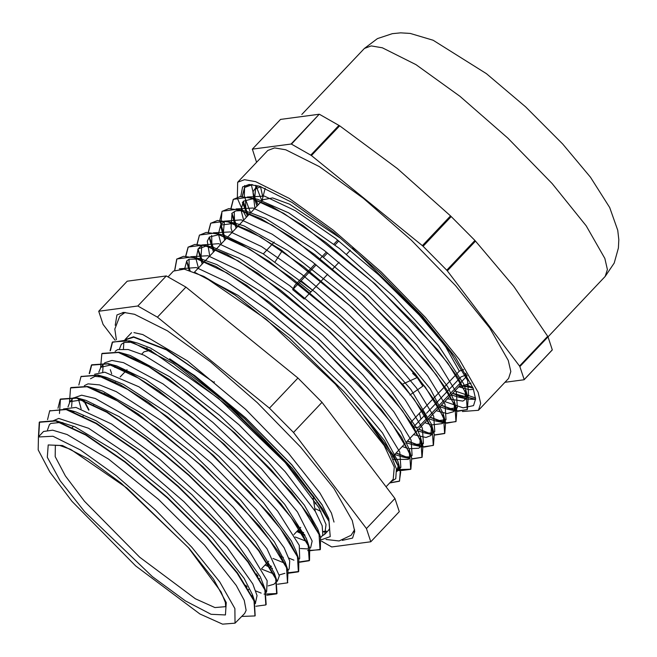 <?xml version="1.0" encoding="UTF-8"?>
<svg xmlns="http://www.w3.org/2000/svg" width="657" height="657" viewBox="0 0 657 657"><rect width="100%" height="100%" fill="white"/><g stroke="black" fill="none" stroke-linecap="round" stroke-linejoin="round"><path stroke-width="0.99" d="M280.514 119.41L319.245 114.261L291.076 144.006L252.345 149.155L280.391 119.549M319.598 114.4L338.946 125.38L310.802 155.101L291.453 144.121L319.245 114.261M339.628 125.824L397.313 168.504L450.554 215.882L422.385 245.628L311.459 155.569L339.628 125.824L338.946 125.38M451.228 216.539L474.904 240.495L446.768 270.208L423.092 246.26L451.228 216.539L450.554 215.882M475.496 241.111L513.815 286.37L547.692 336.318L519.523 366.064L447.327 270.865L475.496 241.111L474.904 240.495M605.204 276.457L614.229 263.046L618.426 248.026L618.795 239.649L617.752 230.287L609.712 207.538L590.471 177.25L562.729 144.014L525.641 106.861L486.435 73.674L433.111 40.233L410.198 33.441L400.713 32.85L392.328 33.63L377.43 38.623L364.405 48.429L371.213 45.875L382.39 47.797L415.963 64.616L460.015 96.333L507.845 138.118L552.167 183.599L586.233 225.868L604.859 258.472L607.388 269.526L605.204 276.457L547.987 336.869L552.315 349.844L524.171 379.557L519.843 366.581L547.987 336.869L547.692 336.318M505.003 382.275L524.146 379.705L552.307 349.967M519.523 366.064L519.843 366.581M446.768 270.208L447.327 270.865M422.385 245.628L423.092 246.26M310.802 155.101L311.459 155.569M256.575 162.295L252.345 149.155M256.994 206.117L254.596 198.989M254.497 198.603L255.926 185.266L254.702 198.644M473.089 388.098L463.242 385.56M250.432 212.326L244.322 196.246L244.618 185.488M475.569 398.011L454.915 390.907M261.741 200.393L255.852 185.356M257.142 205.953L255.146 200.295M255.138 200.245L254.801 199.055M473.024 387.917L463.546 385.462M465.994 384.69L472.9 387.605M251.27 184.535L254.013 196.254M254.078 195.63L255.368 198.792M255.598 199.326L258.201 204.836M444.789 401.599L463.136 407.825L473.525 405.607L475.619 398.955L473.188 388.353L455.326 357.088L422.665 316.559L380.165 272.942L334.298 232.882L292.053 202.471L259.86 186.333L249.151 184.494L242.622 186.941L240.791 196.443M242.351 202.496L245.997 211.168M246.424 212.039L248.182 215.414M462.479 411.512L478.468 410.288L508.608 378.465L510.793 371.525L508.263 360.479L489.637 327.868L455.572 285.606L411.249 240.117L363.42 198.34L319.368 166.623L285.795 149.796L274.618 147.874L267.81 150.428L237.67 182.252L237.308 198.233L242.663 210.429M242.844 210.774L246.465 217.229M478.468 410.288L480.653 403.357L478.124 392.303L459.498 359.691L425.432 317.43L381.109 271.949L333.28 230.164L289.228 198.447L255.655 181.628L244.478 179.698L237.67 182.252M426.951 418.189L418.304 427.321L412.801 427.781L411.101 422.057L459.325 371.131L445.651 346.756L420.948 315.327L352.398 248.124M327.761 274.141L304.175 299.042L292.718 289.638L294.853 285.36L315.089 263.991M426.59 413.228L461.025 376.855L466.667 374.802M412.801 427.781L424.997 414.912M467.176 375.705L428.372 416.694M463.587 369.571L459.325 371.131M337.69 240.125L333.92 244.1M326.389 252.058L320.082 258.727M338.782 240.988L335.021 244.962M327.49 252.92L323.72 256.895M316.181 264.853L292.718 289.638M332.697 268.927L339.061 262.2M346.592 254.251L350.362 250.268M429.078 418.189L459.645 385.914L461.354 381.857M339.85 237.842L289.614 204.155L272.589 197.946L263.038 199.728L262.258 200.549M461.912 385.979L472.958 387.761M260.468 186.531L262.849 197.461M321.289 539.775L330.249 536.597L328.976 521.329L322.727 509.085L292.332 468.416L244.765 418.879L193.593 375.451L169.711 358.812L226.41 402.913L282.149 458.52L318.883 507.623L326.036 524.524L324.706 534.305L322.258 535.874M303.674 532.655L298.114 530.125M297.35 530.93L301.752 533.188M302.458 533.533L304.61 534.552M214.354 381.824L213.853 382.358L166.344 349.434L133.56 336.77L124.904 339.743M169.711 358.812L194.275 375.492L245.554 417.975L291.848 465.025L322.25 505.167L328.804 518.66L329.674 528.548L328.492 530.306M326.2 531.579L323.301 531.932M135.925 359.576L135.597 358.936M168.011 276.884L173.481 271.111L184.313 269.148L203.686 276.318L266.142 319.22L335.382 384.14L384.14 445.52L394.29 467.012L393.239 479.224L386.628 486.205M203.752 276.359L235.066 295.1L289.302 338.109L343.545 391.26L358.862 408.67L390.242 453.42L396.401 468.917L395.744 478.674L390.8 481.803M235.001 623.123L244.683 613.457L246.153 610.337L244.207 600.301L236.274 585.444L204.549 545.138L158.386 499.312L108.676 459.161L67.121 434.523L52.617 430.146L43.493 431.518L38.402 436.946L38.205 449.873L49.916 472.145L71.966 501.299L135.695 565.948L199.933 613.95L222.575 624.15L235.001 623.123L234.91 608.554L219.775 581.93L191.918 547.33L155.619 510.062L116.429 475.84L80.359 449.905L52.954 436.248L38.393 436.954L39.28 422.287L55.64 421.014L85.64 435.008L124.797 462.011L167.272 497.825L206.692 536.9L237.128 573.142L254.045 600.933L254.99 615.938L241.735 616.397M47.583 419.659L49.718 410.871L66.094 409.59L96.119 423.584L135.342 450.636L177.891 486.509L217.368 525.641L247.878 561.949L264.878 589.83L265.863 604.9L255.893 606.239M62.85 423.453L62.472 422.632M58.005 408.211L60.173 399.407L76.614 398.175L106.73 412.243L146.018 439.361L188.608 475.29L228.135 514.464L258.686 550.829L275.71 578.743L276.704 593.846L266.742 595.226M247.106 586.98L246.35 586.561M73.239 412.013L72.993 411.471M69.519 402.265L70.562 387.983L87.053 386.743L117.233 400.852L156.621 428.027L199.326 464.056L238.959 503.352L269.559 539.799L286.567 567.755L287.52 582.849L277.607 584.221M258.004 575.992L257.232 575.573M88.687 410.206L83.258 399.719M78.807 385.027L80.975 376.592L97.45 375.311L127.663 389.404L167.133 416.628L209.953 452.739L249.668 492.126L280.35 528.663L297.416 556.693L298.368 571.836L288.456 573.191M271.505 566.424L268.13 564.601M94.041 389.1L93.803 388.591M89.212 373.603L91.413 365.161L107.912 363.879L138.184 378.005L177.719 405.287L220.588 441.447L260.361 480.875L291.117 517.486L308.248 545.589L309.225 560.774L299.715 562.252M100.62 367.485L101.843 353.688L118.432 352.464L148.786 366.663L188.378 394.003L231.305 430.212L271.144 469.714L301.933 506.375L319.072 534.511L320.066 549.737L307.673 550.541M114.835 366.22L114.449 365.382M110.056 350.739L112.257 342.289L125.684 340.277L149.78 349.902L218.395 398.29L288.267 465.517L313.783 496.7L328.976 521.321M213.853 382.358L166.361 349.82L133.683 337.23L125.388 339.833M123.812 342.56L123.426 348.834M124.592 354.082L124.74 354.566M296.783 531.521L304.988 535.356M321.56 536.67L322.809 534.831L322.16 525.723L315.352 511.507L285.048 471.537L238.967 424.726L187.968 382.505L144.08 355.223L128.189 349.499L117.619 349.614L115.098 351.298M114.137 365.382L114.786 367.419M300.38 548.48L308.026 548.948M309.751 548.472L310.679 547.527L312.174 541.015L297.449 511.943L261.543 468.893L212.876 422.402L162.928 383.836L123.475 362.656L111.945 360.414L104.841 362.763M103.1 365.596L102.714 372.01M281.327 556.586L283.298 557.407M81.139 376.42L98.024 375.057L120.272 384.706L148.638 402.495L213.435 455.358L270.011 514.718L288.793 540.062L298.853 559.345L299.682 558.516L299.28 545.285L277.632 511.162L236.939 466.018L186.769 420.899L138.947 386.833L104.75 372.199L94.616 374.227M265.042 565.045L272.466 568.453M288.48 569.709L289.195 568.921L289.762 560.963L284.177 547.807L256.115 509.438L211.546 463.234L160.965 420.496L116.297 391.679L99.601 384.903L88.054 383.893L84.359 385.7M82.922 399.645L83.661 402.002M258.932 578.349L259.597 578.636M268.22 585.855L273.977 584.196L277.681 580.492L279.282 575.795L266.988 548.8L233.145 507.081L185.693 460.869L135.802 421.449L95.24 398.495L81.608 395.194L73.19 398.101M72.073 400.097L71.621 406.79M72.59 411.315L72.738 411.816M248.075 589.37L248.724 589.649M266.676 591.472L267.12 580.731L247.845 548.505L209 504.395L159.708 459.21L111.583 423.987L75.974 407.389L63.515 408.95M62.144 422.566L62.341 423.256M255.458 602.699L257.059 595.612L252.756 583.884L226.961 547.182L183.976 501.702L133.929 458.553L88.605 428.298L58.687 418.394L52.7 420.989M38.697 436.618L39.592 421.975L55.935 420.685L85.936 434.671L125.109 461.699L167.576 497.521L206.988 536.58L237.432 572.83L254.366 600.629L255.179 615.74M49.653 410.945L66.373 409.254L96.39 423.248L135.58 450.267L178.088 486.098L217.574 525.206L248.108 561.53L265.132 589.411L266.184 604.53M63.401 423.666L62.965 422.738M59.434 413.508L60.469 399.078L76.926 397.871L107.034 411.931L146.314 439.04L188.912 474.97L228.439 514.152L258.981 550.509L275.997 578.415L277.016 593.534L264.04 594.125M261.133 593.14L255.836 590.93M246.63 586.225L245.866 585.789M73.806 412.235L73.551 411.684M70.972 387.581L87.652 386.513L109.867 396.155L138.216 413.959L202.898 466.757L259.334 525.994L278.034 551.272L288.029 570.457L287.528 582.841M257.544 575.261L256.764 574.826M88.982 409.894L83.759 399.834M298.853 559.337L298.697 571.467M298.656 571.508L288.341 572.781M268.45 564.297L267.662 563.854M89.557 373.611L91.701 364.824L108.43 363.617L130.702 373.266L159.117 391.063L224.062 444.05L280.777 503.549L299.625 528.975L309.685 548.275L309.521 560.454L299.617 561.866M293.925 560.183L288.94 558.154M102.155 353.376L118.991 352.234L141.329 361.925L169.843 379.82L234.91 432.947L291.683 492.553L310.523 517.995L320.55 537.295L320.386 549.424L310.055 550.755M115.394 366.434L114.959 365.497M110.376 350.748L112.561 341.985M112.593 341.952L129.421 340.794L173.505 363.748L230.763 408.309L285.499 461.814L322.71 509.076M451.203 394.824L458.389 397.107L468.63 395.752L467.644 380.452L450.382 352.111L419.314 315.122L379.073 275.209L335.62 238.524L295.42 210.708L264.451 196.09L247.295 197.01M245.537 199.621L245.775 211.119L243.427 202.799L246.523 211.283M245.981 211.874L247.418 216.227M439.903 406.757L447.064 409.032L457.338 407.701L456.352 392.393L439.065 364.035L408.005 327.046L367.764 287.142L324.312 250.448L284.103 222.633L253.142 208.031L236.003 208.959M234.262 211.529L234.648 223.717L236.118 228.16M429.456 419.026L435.706 420.948L446.037 419.642L445.011 404.252L427.6 375.747L396.352 338.601L355.905 298.565L312.305 261.839L272.097 234.147L241.291 219.816L224.464 221.13L223.15 234.968L220.793 226.591L223.922 235.14M223.364 235.732L224.809 240.101M417.294 430.631L424.389 432.889L432.298 433.037M433.751 432.363L434.729 431.567L433.735 416.251L416.464 387.909L385.413 350.937L345.163 311.016L301.711 274.322L261.519 246.523L230.558 231.913L213.385 232.816M211.653 235.42L212.063 247.673L213.5 252.042M406.847 442.892L413.163 444.846L423.42 443.491L422.402 428.118L405.008 399.628L373.751 362.475L333.296 322.431L289.704 285.721L249.504 258.029L218.682 243.673L201.847 244.987L200.763 259.605L202.208 263.966M394.693 454.496L401.879 456.779L409.713 456.919M411.142 456.245L412.12 455.432L411.142 440.133L393.863 411.775L362.795 374.786L322.546 334.873L279.094 298.188L238.893 270.372L207.924 255.762L190.785 256.698M189.044 259.269L189.134 270.306L186.9 262.43L189.832 270.52M396.467 469.238L400.827 467.382L399.817 452.016L382.44 423.551L351.24 386.456L310.86 346.453L267.3 309.734L227.092 282.009L196.246 267.596L179.328 268.803M452.533 393.42L467.57 399.16L475.619 399.39M252.543 184.658L244.568 187.5L242.219 196.427M243.082 201.485L243.427 202.799M246.942 212.236L248.354 215.241M441.225 405.361L456.245 411.077L467.209 409.656L466.183 393.354L447.811 363.173L414.797 323.852L372.076 281.483L326.036 242.622L283.553 213.287L251.023 198.085L240.076 196.64L233.276 199.441L230.903 208.368M231.773 213.418L237.054 227.166M429.924 417.302L444.879 423.001L455.917 421.597L454.874 405.279L436.494 375.106L403.497 335.793L360.783 293.416L314.728 254.546L272.253 225.228L239.723 210.035L228.767 208.565L221.976 211.373L220.793 226.591M224.349 236.109L225.753 239.099M418.624 429.226L431.723 434.482M434.515 435.139L444.608 433.521L443.557 417.211L425.202 387.047L392.204 347.734L349.475 305.349L303.419 266.487L260.96 237.169L228.422 221.967L217.475 220.506L210.659 223.298L208.31 232.241M209.164 237.284L214.445 251.04M407.324 441.159L422.344 446.891L433.292 445.454L432.257 429.144L413.91 398.988L380.904 359.666L338.174 317.282L292.127 278.428L249.66 249.102L217.114 233.892L206.183 232.455L199.358 235.231L197.01 244.166M197.872 249.225L203.144 262.981M396.015 453.1L409.147 458.348M411.898 459.005L421.999 457.387L420.973 441.093L402.601 410.921L369.587 371.591L326.866 329.223L280.826 290.361L238.351 261.034L205.805 245.825L194.874 244.379L188.066 247.18L185.701 256.107M186.563 261.141L186.9 262.43M396.598 469.919L399.694 470.741L410.707 469.336L409.664 453.026L391.293 422.845L358.287 383.532L315.574 341.155L269.518 302.286L227.043 272.959L194.513 257.766L183.558 256.304L176.766 259.121L174.647 270.15M389.708 482.944L399.399 481.269L400.663 472.038L393.978 456.048L358.862 408.67M315.294 511.409L313.134 498.203M151.102 350.124L143.965 351.832L141.756 354.164M452.681 393.264L475.619 399.275M251.516 184.551L244.716 187.335L242.376 196.427M243.23 201.321L246.769 211.34M247.213 212.342L248.502 215.077M441.373 405.205L458.044 411.241L467.365 409.5L468.17 398.388L458.093 377.8L437.858 349.992L375.172 284.029L303.222 225.688L272.203 206.7L248.543 197.272L233.432 199.285L231.067 208.368M231.921 213.254L237.21 227.01M430.072 417.138L446.744 423.174L456.065 421.433L456.87 410.362L446.842 389.815L426.615 362.007L363.962 296.044L291.995 237.678L260.96 218.666L237.292 209.23L222.123 211.209L219.775 220.325L224.16 235.198M224.612 236.216L225.901 238.943M418.772 429.07L431.821 434.302M434.466 434.942L444.748 433.357L445.594 422.361L435.591 401.829L415.388 374.047L352.784 308.1L280.81 249.685L249.775 230.664L226.065 221.171L210.807 223.134L208.474 232.241M209.32 237.12L214.593 250.884M407.471 441.003L424.151 447.056L433.448 445.29L434.277 434.236L424.217 413.655L404.006 385.873L341.361 319.926L269.411 261.56L238.392 242.564L214.699 233.087L199.514 235.083L197.166 244.166M198.02 249.06L203.292 262.816M396.163 452.944L409.245 458.167M411.849 458.8L422.155 457.239L422.952 446.128L412.892 425.547L392.656 397.74L329.97 331.777L258.012 273.427L226.993 254.44L203.341 245.02L188.222 247.024L185.857 256.115M186.703 260.985L190.087 270.602M396.557 469.706L410.855 469.172L411.668 458.126L401.665 437.595L381.438 409.796L318.801 343.833L246.835 285.45L215.792 266.43L192.115 256.977L176.905 258.948L174.811 270.043M389.856 482.796L399.538 481.096L400.384 470.1L384.476 440.65L351.208 399.735M47.501 430.08L49.464 424.578L50.844 423.404L61.126 422.369M56.297 420.792L74.865 426.804L116.708 451.811L166.55 492.224L212.646 538.165L244.125 578.39L252.452 594.7L253.725 600.178M69.412 410.609L71.506 410.912M66.661 409.344L75.621 411.865L96.267 420.767L141.813 451.334L191.934 494.696L234.812 540.235L260.369 576.821L266.307 592.474M264.401 587.744L264.607 589.181M252.107 595.768L251.557 595.612M68.016 406.946L70.003 401.657L83.25 399.719L85.911 400.384L119.131 416.628L167.428 452.106L216.744 497.448L255.474 541.573L274.248 572.879L275.505 578.25M263.055 584.927L262.521 584.779M81.172 408.794L78.429 399.045M90.181 387.704L92.218 388M87.652 386.513L102.435 391.014L143.21 414.23L193.224 453.856L240.676 500.174L274.388 541.885L285.13 561.973L286.403 567.352M284.867 573.315L279.25 574.982M274.692 574.275L261.741 569.118M90.535 378.736L94.928 376.354L106.574 377.471L123.385 384.353L168.217 413.384L218.88 456.295L263.432 502.572L291.38 540.925L295.995 550.985L298.557 558.516M285.581 563.402L284.957 563.246M284.415 563.09L272.942 558.442M98.829 372.232L100.808 367.271L111.526 364.84L116.823 365.982L145.895 379.647L193.84 413.885L244.076 459.128L284.744 504.338L306.302 538.444L307.936 543.873M111.698 373.808L110.294 369.677M121.167 353.294L123.311 353.614M118.991 352.226L130.143 355.445L169.728 376.765L219.775 415.462L268.483 462.052L304.38 505.159L317.807 529.238L320.55 537.286M307.41 541.697L295.313 537.024M119.393 349.089L121.331 344.334L124.066 342.453L133.7 342.174M129.437 340.802L137.535 343.077L150.609 348.128L194.587 375.517L245.669 417.836L291.807 464.745L322.119 504.781L328.738 518.455M326.315 531.078L323.293 531.513M317.799 530.708L317.265 530.569M136.221 359.724L135.892 359.083M194.39 272.138L238.138 295.371L291.733 336.77L343.956 386.669L382.563 432.922L397.846 461.05L398.536 464.261L396.844 471.545M184.518 269.189L186.777 260.903L189.142 259.219L201.288 259.022L216.876 264.599L263.449 293.244L317.955 338.1L367.6 388.221L400.729 431.419L409.122 449.084L409.648 457.157L408.358 459.415L393.091 459.292M198.439 267.941L196.008 259.088L198.094 248.978L205.674 246.244L212.515 247.065L239.403 258.373L289.359 292.34L343.816 339.825L389.987 389.248L417.055 428.594L420.414 437.086L419.667 447.491L418.772 448.238L409.024 448.731M407.775 448.411L402.224 446.546M209.747 256.008L207.325 241.226L209.394 237.037L219.627 234.434M214.699 233.087L224.021 235.165L263.161 253.807L315.615 292.464L369.053 341.697L410.929 389.519L431.468 424.282L430.959 435.542L425.966 437.463L413.532 434.606M221.039 244.076L218.518 234.352M218.477 233.925L220.678 225.096L235.231 223.216L244.076 225.959L287.93 250.752L341.936 293.392L393.403 343.463L430.253 388.796L443.048 413.31L443.902 418.328L442.26 423.609L431.649 424.874M430.384 424.553L424.833 422.673M232.34 232.143L231.009 228.168L231.995 213.172L235.888 210.922L242.219 210.569M237.292 209.23L246.465 211.275L265.674 218.567L313.471 249.052L368.076 294.878L416.653 344.876L447.819 386.874L454.324 401.32L454.348 410.625L453.576 411.684L447.13 413.565L436.133 410.74M243.648 220.202L241.103 210.486M241.062 210.068L243.304 201.239L253.487 198.619M248.543 197.272L257.725 199.317L288.637 212.909L339.529 248.518L393.757 296.685L438.58 345.672L463.522 383.573L465.624 389.338L464.869 399.743L462.824 401.099L447.433 398.799M254.949 208.269L252.978 191.91L254.596 189.298L260.854 186.654M473.549 389.346L469.385 389.691L458.898 386.924M214.437 381.889L213.755 382.629M394.906 498.507L399.3 511.672L370.819 541.754L366.425 528.581L293.515 432.429L321.996 402.355L394.906 498.507L366.425 528.581M321.626 541.237L331.703 546.952L370.819 541.754M185.931 287.093L297.966 378.038L269.485 408.12L157.45 317.167L185.931 287.093L166.295 275.948L137.814 306.022L98.698 311.229L127.179 281.155L166.295 275.948M98.698 311.229L103.092 324.394L115.098 340.236M157.45 317.167L137.814 306.022M297.966 378.038L321.996 402.355M293.515 432.429L269.485 408.12M342.305 540.358L352.554 538.042L354.69 531.258L352.218 520.443L333.994 488.537L300.66 447.187L257.298 402.692L210.503 361.81L167.395 330.775L134.554 314.317L123.623 312.436L116.962 314.933L115.205 325.289M353.491 532.039L354.69 531.981M122.892 312.477L122.908 313.676M146.815 347.898L148.047 350.074M315.779 508.912L320.895 511.368M409.869 395.005L422.886 386.127L417.154 377.561L402.519 384.164M274.199 242.022L263.408 253.865M275.308 261.576L282.255 250.687M412.695 373.422L417.154 377.561M465.78 373.25L465.887 375.09M301.12 280.761L312.576 290.172M419.388 413.31L420.997 419.125M299.362 282.609L310.909 291.938M47.329 457.288L60.107 480.702L84.556 511.606L152.391 576.657L185.446 600.9L211.094 614.336L225.433 614.919L226.279 602.568L213.509 579.154L189.052 548.242L121.225 483.191L88.169 458.947L62.522 445.512L48.175 444.929L47.329 457.288M225.663 606.625L214.954 607.585L195.375 598.798L139.719 557.243L84.457 501.201L65.33 475.923L55.172 456.615L55.385 445.372M252.272 149.188L280.432 119.459M364.405 48.429L301.809 114.523M458.594 387.022L470.979 383.13M262.077 200.492L265.206 188.255M261.322 201.551L250.958 212.49M250.021 213.476L228.357 236.356M227.412 237.349L194.456 272.154M427.748 419.593L406.469 442.062M405.147 443.459L392.13 457.206M324.706 534.305L328.656 530.142M125.273 339.299L131.523 332.697M39.592 421.975L39.289 422.295M50.006 410.535L49.702 410.855M60.469 399.078L60.165 399.399M277.016 593.534L276.712 593.854M287.832 582.545L287.536 582.866M81.271 376.28L80.975 376.592M91.701 364.824L91.397 365.144M320.386 549.424L320.082 549.745M458.389 397.107L467.57 399.16M447.064 409.032L456.245 411.077M234.648 223.717L232.102 214.667M435.706 420.948L444.879 423.001M424.389 432.889L431.698 434.523M212.063 247.673L209.517 238.622M413.163 444.846L422.344 446.891M200.763 259.605L198.225 250.563M401.879 456.779L409.122 458.389M396.623 470.059L399.694 470.741M55.352 445.389L59.672 445.471L70.685 449.396L126.858 487.995L188.493 547.815L221.039 591.99L225.335 602.362L225.647 606.657M136.705 359.494L136.401 359.814M127.015 369.727L120.132 376.995M115.295 382.103L115 382.415M104.594 393.403L104.291 393.724M93.894 404.704L93.59 405.032M83.184 416.012L82.889 416.324M73.51 426.229L72.18 427.633M300.75 527.341L299.452 528.713M299.149 529.033L293.917 534.56M268.697 561.185L267.366 562.589M267.062 562.909L261.535 568.748M256.673 573.881L256.37 574.202M245.973 585.182L245.677 585.494M252.452 594.7L255.483 603.594M85.911 400.384L77.091 397.904M274.248 572.879L277.18 581.494M285.13 561.973L288.021 570.448M106.574 377.471L98.049 375.073M116.823 365.982L108.438 363.625M306.901 540.079L309.693 548.267M468.17 398.388L465.624 389.338M456.87 410.362L454.324 401.32M445.594 422.361L443.048 413.31M226.065 221.171L235.231 223.216M434.277 434.236L431.739 425.186M422.952 446.128L420.414 437.086M203.341 245.02L212.515 247.065M411.668 458.126L409.122 449.084M192.115 256.977L201.288 259.022M400.384 470.1L397.846 461.05M316.083 502.851L315.122 503.862M257.938 185.767L254.596 189.298M224.456 221.122L220.695 225.105M201.855 244.995L198.085 248.97M468.638 395.76L464.869 399.743M457.338 407.701L453.568 411.676M446.029 419.634L442.268 423.609M434.729 431.567L433.801 432.544M423.428 443.5L419.659 447.483M412.128 455.441L411.192 456.426M400.819 467.373L397.058 471.348M255.245 602.904L255.68 602.469M266.151 592.014L266.685 591.481M70.003 401.657L73.444 397.813M287.643 570.547L288.686 569.504M100.8 367.263L104.562 363.066M320.649 537.59L321.692 536.547M125.142 312.445L119.755 316.288L114.794 329.083L116.396 339.784M333.97 522.077L331.457 513.158L319.984 493.07L288.497 453.289L245.693 409.492L187.385 360.824L142.815 334.594L133.913 332.623M354.599 529.731L351.052 535.324L339.111 540.925L326.012 539.512"/></g></svg>
